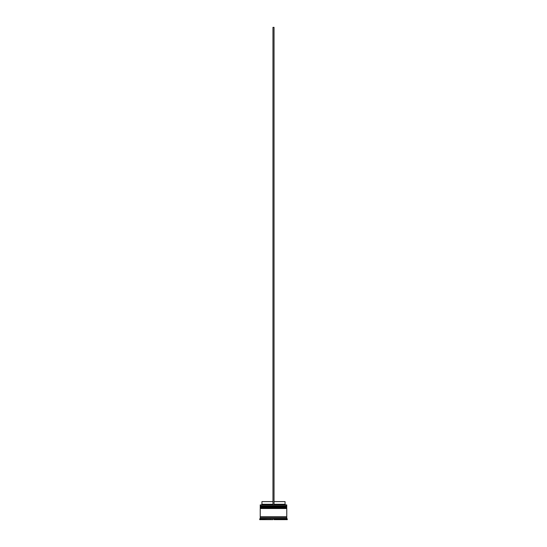 <?xml version="1.0" encoding="UTF-8"?>
<svg xmlns="http://www.w3.org/2000/svg" width="547" height="547" viewBox="0 0 547 547"><rect width="100%" height="100%" fill="white"/><g stroke="black" fill="none" stroke-linecap="round" stroke-linejoin="round"><path stroke-width="0.41" stroke-dasharray="2.73 2.05" d="M286.443 506.919L260.557 506.919L286.443 506.919L260.557 506.919L286.443 506.919L286.443 506.173L260.557 506.173L260.557 506.919M286.443 508.512L260.557 508.512L286.443 508.512L260.557 508.512L286.443 508.512L286.443 507.766L260.557 507.766L260.557 508.512M286.71 517.318L260.29 517.318L286.71 517.318M286.71 516.785L260.29 516.785L286.71 516.785M287.291 519.65L285.698 519.65L285.698 518.905L287.291 518.905M261.828 519.65L272.967 519.65L261.828 519.65L262.362 519.65L261.828 519.65L261.828 518.905L261.828 519.65L272.967 519.65L272.967 518.905L261.828 518.905L272.351 518.59L262.451 518.59M261.828 518.59L262.362 518.59L261.828 518.59L262.362 518.59L262.362 519.65L262.362 518.631M274.033 501.613L274.033 504.266L274.033 501.613L285.062 501.613M274.033 504.266L274.033 504.799L274.033 504.266L285.062 504.266M274.033 504.799L285.596 504.799L274.033 504.799L274.033 27.35L272.967 27.35L272.967 504.799L274.033 504.799L261.404 504.799L272.967 504.799L272.967 504.266L272.967 504.799M286.655 504.799L260.345 504.799M282.081 519.65L276.057 519.65L282.081 519.65L282.081 518.59L276.057 518.59L276.057 519.65L276.057 518.59L282.081 518.59L282.081 519.65L276.057 519.65L282.081 519.65M284.638 519.65L285.172 519.65L284.638 519.65L284.638 518.631L284.638 519.65M284.638 518.59L285.172 518.59L284.638 518.59M264.919 519.65L270.943 519.65L264.919 519.65L264.919 518.59L270.943 518.59L270.943 519.65L270.943 518.59L264.919 518.59L270.943 518.59L264.919 518.59L264.919 519.65L270.943 519.65L264.919 519.65M285.172 519.65L274.033 519.65L285.172 519.65L274.033 519.65L274.033 518.905L285.172 518.905L274.649 518.59L285.172 518.59M259.709 519.65L261.302 519.65L261.302 518.59M259.709 518.905L261.302 518.905M260.235 517.318L286.765 517.318M260.235 518.378L286.765 518.378M260.235 516.785L286.765 516.785M260.235 508.512L286.765 508.512M260.557 507.766L286.443 507.766M260.235 506.919L286.765 506.919M286.765 507.452L260.235 507.452M260.557 506.173L286.443 506.173M260.235 504.902L286.765 504.902M286.765 505.859L260.235 505.859M276.057 518.59L282.081 518.59L276.057 518.59M261.938 504.266L272.967 504.266L272.967 501.613L272.967 504.266M261.938 501.613L272.967 501.613M260.235 506.495L286.765 506.495M286.765 506.597L260.235 506.597M260.235 508.088L286.765 508.088M286.765 508.19L260.235 508.19"/><path stroke-width="0.82" d="M286.765 506.495L260.235 506.495L260.235 505.859L286.765 505.859L260.557 506.173L286.443 506.173L286.443 506.919M260.557 506.919L286.765 506.597M286.765 508.088L260.235 508.088L260.235 507.452L286.765 507.452L260.557 507.766L286.443 507.766L286.443 508.512M260.557 508.512L286.765 508.19M260.29 517.318L260.29 516.785M286.71 517.318L286.71 516.785M260.235 504.902L286.765 504.902L260.235 504.902L260.235 505.859M260.235 518.378L260.235 517.318L286.765 517.318L286.765 518.378L260.235 518.378L259.709 519.65L261.302 519.65L261.302 518.905L259.709 518.905M261.302 518.59L262.451 518.59L261.828 518.905L261.828 519.65L272.967 519.65L272.967 518.905L272.351 518.59L274.649 518.59L261.302 518.905M261.828 518.905L262.362 518.631M274.033 518.905L285.172 518.905L285.172 519.65L274.033 519.65L274.033 518.905M284.549 518.59L285.698 518.59L285.172 518.59L285.172 519.65L285.172 518.905M287.291 518.905L285.698 518.905L285.698 519.65L287.291 519.65L286.765 518.378M286.765 504.902L286.765 505.859M286.765 507.452L286.765 506.919L260.235 506.919L260.235 507.452M286.765 508.512L260.235 508.512L260.235 516.785L286.765 516.785L286.765 508.512M274.033 501.613L285.062 501.613L285.062 504.266L285.596 504.799M285.062 504.266L274.033 504.266M272.967 504.266L261.938 504.266L261.404 504.799M272.967 501.613L261.938 501.613L261.938 504.266M274.033 504.799L274.033 27.35L272.967 27.35L272.967 504.799"/></g></svg>
